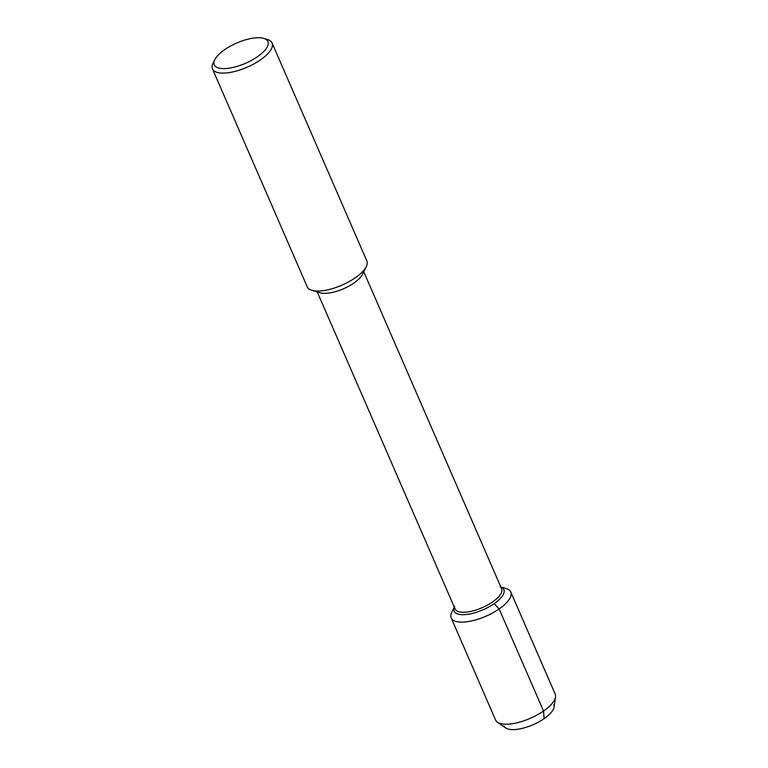 <?xml version="1.0" encoding="UTF-8"?>
<svg xmlns="http://www.w3.org/2000/svg" width="768" height="768" viewBox="0 0 768 768"><rect width="100%" height="100%" fill="white"/><g stroke="black" fill="none" stroke-linecap="round" stroke-linejoin="round"><path stroke-width="1.15" d="M553.834 704.525A27.091 10.234 156.5 0 1 533.069 724.714A27.091 10.234 156.5 0 1 504.144 726.125M272.074 42.979L366.845 260.938A32.496 12.278 156.5 0 1 366.25 266.659L362.467 274.32A25.344 9.581 156.5 0 1 343.498 288.749A25.344 9.581 156.5 0 1 320.016 292.771L311.837 290.323A32.496 12.278 156.5 0 1 307.248 286.848L212.477 68.899A32.496 12.278 156.5 0 1 213.072 63.178L214.8 59.693A29.242 11.05 156.5 0 1 224.746 49.603A29.242 11.05 156.5 0 1 263.77 38.4A29.242 11.05 156.5 0 1 245.482 63.312A29.242 11.05 156.5 0 1 214.8 59.693M501.61 588.797A25.344 9.581 156.5 0 1 482.179 607.68A25.344 9.581 156.5 0 1 455.117 609.005L317.261 291.946M366.25 266.659A32.496 12.278 156.5 0 1 341.942 285.158A32.496 12.278 156.5 0 1 311.837 290.314M263.76 38.4L267.485 39.514A32.496 12.278 156.5 0 1 272.074 42.989A32.496 12.278 156.5 0 1 247.171 67.2A32.496 12.278 156.5 0 1 212.477 68.899M500.813 586.963A27.091 10.234 156.5 0 1 503.846 589.574A27.091 10.234 156.5 0 1 483.082 609.763A27.091 10.234 156.5 0 1 454.166 611.184A27.091 10.234 156.5 0 1 454.32 607.171A27.091 10.234 156.5 0 0 454.166 611.184L454.166 611.184A27.091 10.234 156.5 0 0 483.082 609.763A27.091 10.234 156.5 0 0 503.846 589.574L503.846 589.574A27.091 10.234 156.5 0 0 500.813 586.963M500.026 586.685L506.208 588.547A32.496 12.278 156.5 0 1 510.797 592.013L555.187 694.09A32.496 12.278 156.5 0 1 555.523 696.97A32.496 12.278 156.5 0 1 530.285 718.301A32.496 12.278 156.5 0 1 497.472 722.218A32.496 12.278 156.5 0 1 495.59 720L451.2 617.923A32.496 12.278 156.5 0 1 451.795 612.202L454.666 606.413M555.523 696.97L554.112 706.925A27.091 10.234 156.5 0 1 533.069 724.714A27.091 10.234 156.5 0 1 505.718 727.968L497.472 722.218M510.797 592.013A32.496 12.278 156.5 0 1 485.894 616.224A32.496 12.278 156.5 0 1 451.2 617.923M494.131 603.696L499.142 608.938L543.533 711.024L544.109 718.637M363.744 271.728L501.61 588.787"/></g></svg>
